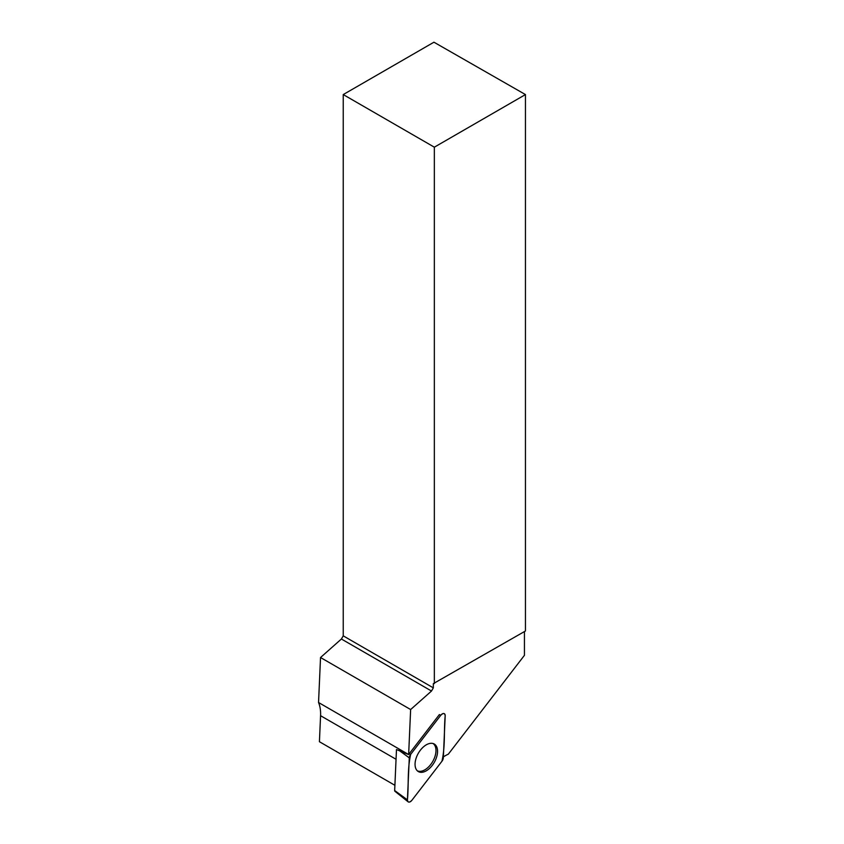 <?xml version="1.0" encoding="UTF-8"?>
<svg xmlns="http://www.w3.org/2000/svg" width="844" height="844" viewBox="0 0 844 844"><rect width="100%" height="100%" fill="white"/><g stroke="black" fill="none" stroke-linecap="round" stroke-linejoin="round"><path stroke-width="1.27" d="M408.106 801.8A4.114 2.374 120 0 0 411.872 800.312L441.971 761.214A4.114 2.374 120 0 0 443.332 757.764L445.189 715.754A4.114 2.374 120 0 0 444.155 713.613A4.114 2.374 120 0 0 440.747 715.301L410.648 754.399A4.114 2.374 120 0 0 409.287 757.859L407.42 799.859A4.114 2.374 120 0 0 408.106 801.8L394.929 791.292A1.583 0.918 -60 0 1 394.665 790.543L396.48 749.546L408.675 754.599A41.957 24.223 120 0 0 408.644 754.536L410.638 709.54L431.506 691.036L341.398 639.014L343.234 635.849L433.331 687.86L433.331 683.64L525.453 630.985L525.453 94.57L433.943 42.2L343.234 94.57L434.343 147.183L525.453 94.57M420.597 772.302A15.909 9.189 120 0 0 435.367 760.275A15.909 9.189 120 0 0 433.858 743.817A15.909 9.189 120 0 0 432.012 743.321A15.909 9.189 120 0 0 417.58 754.641A15.909 9.189 120 0 0 417.97 771.342A15.909 9.189 120 0 0 420.597 772.302M434.343 683.587L434.343 147.183M524.441 631.565L524.441 655.313L448.333 754.167A41.957 24.223 120 0 0 443.364 756.899M343.234 94.57L343.234 635.849M433.331 687.86L431.506 691.036M341.398 639.014L320.53 657.518L318.547 702.514A41.957 24.223 -60 0 1 320.572 715.701L396.058 759.284M410.638 709.54L320.53 657.518M440.747 715.301L439.376 714.573A3.861 2.226 -60 0 1 439.376 714.573L409.277 753.671A3.861 2.226 120 0 0 408.675 754.599M417.305 770.794A15.762 9.105 120 0 0 424.838 769.833A15.762 9.105 120 0 0 435.04 756.256A15.762 9.105 120 0 0 433.056 743.522M408.644 754.536L318.547 702.514M394.897 785.3L319.422 741.718L320.572 715.701M433.331 683.64L433.879 683.313M441.961 761.225C445.442 745.737 443.733 730.967 445.189 715.765C444.756 712.958 443.269 712.8 440.737 715.311L410.659 754.388C407.167 769.876 408.876 784.646 407.42 799.848C407.863 802.655 409.34 802.813 411.872 800.312L441.961 761.225M409.277 753.671L410.648 754.399M394.665 790.543L407.42 799.859M409.287 757.859L398.716 750.137"/></g></svg>
